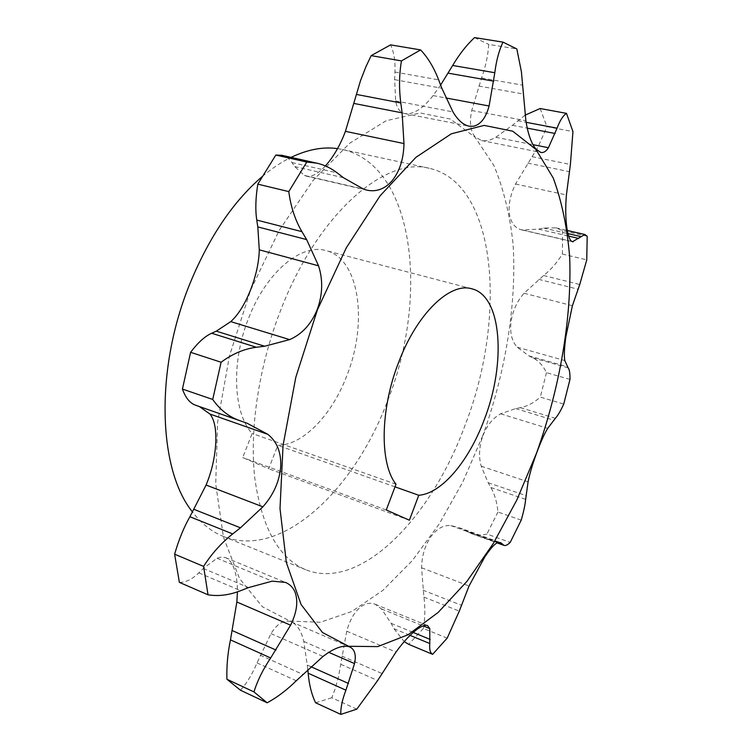 <?xml version="1.0" encoding="UTF-8"?>
<svg xmlns="http://www.w3.org/2000/svg" width="752" height="752" viewBox="0 0 752 752"><rect width="100%" height="100%" fill="white"/><g stroke="black" fill="none" stroke-linecap="round" stroke-linejoin="round"><path stroke-width="0.56" stroke-dasharray="3.76 2.82" d="M248.837 317.645C266.546 271.81 301.543 243.112 325.983 250.595C359.569 258.566 368.16 322.749 346.785 375.803C331.989 414.897 303.225 445.175 277.789 445.353L268.69 468.75L242.708 457.554L252.146 433.472C233.148 413.092 230.939 361.693 248.837 317.645M395.016 486.854L277.789 445.353M337.554 148.614L342.32 149.46C414.54 165.308 429.289 296.326 387.835 400.167C354.662 490.078 281.389 559.873 223.184 536.364C211.688 531.749 201.48 523.655 192.568 512.074M465.225 424.814C431.488 517.743 360.481 591.739 305.697 569.715C278.785 558.398 261.818 527.895 254.796 478.216C249.288 429.411 258.801 365.961 280.975 309.467C317.917 213.737 385.212 156.209 429.298 168.298C497.185 183.356 507.102 317.41 465.225 424.814M447.167 638.166L423.404 628.446C425.124 617.646 425.294 607.202 423.921 597.116L421.571 567.779C421.844 555.991 424.899 545.698 430.755 536.89C436.893 528.59 443.586 524.83 450.824 525.61L458.833 527.547L471.617 533.676C476.477 535.415 481.571 535.537 486.911 534.042L510.204 542.418M356.796 709.145L331.811 697.781L335.195 688.719L338.503 676.772L346.719 631.182C350.075 618.999 355.264 610.53 362.295 605.783C366.703 603.104 370.999 602.606 375.192 604.279L381.461 608.894L391.19 623.361L393.926 628.691L404.2 641.597M240.452 690.233C246.816 683.248 252.334 674.14 257.015 662.916L271.002 633.616C276.952 624.057 283.25 619.977 289.896 621.378L291.485 621.932C297.266 624.705 301.383 631.219 303.836 641.465L307.841 669.459M179.371 582.368C185.735 582.462 192.211 579.284 198.819 572.855L203.331 568.437L217.037 558.247L221.379 556.969L225.478 557.608C228.58 558.933 231.165 561.894 233.223 566.5C236.072 573.137 237.472 581.578 237.435 591.852M440.625 85.042L433.105 95.579C424.983 106.098 417.069 112.133 409.361 113.674L405.084 113.646C400.036 112.546 396.887 108.307 395.655 100.937L394.631 79.665L394.95 72.042C395.402 61.053 393.945 51.991 390.579 44.866M525.122 115.15L512.469 125.293L495.794 137.287C490.624 140.257 485.895 141.348 481.609 140.568L475.198 136.967C470.442 131.384 469.286 122.557 471.72 110.488L481.59 77.982C485.707 66.392 488.076 55.206 488.725 44.424L516.831 48.946M587.19 236.241L562.599 230.591L555.869 227.847L543.649 228.025L538.658 229.163L521.691 229.886C515.355 228.298 511.313 223.363 509.593 215.091C508.126 205.559 510.11 195.2 515.534 184.005L538.263 146.555L546.939 126.665L572.949 131.609M569.978 379.422L546.45 372.654C543.207 365.754 538.676 360.81 532.848 357.839L528.788 355.818L517.216 347.208C511.943 341.474 509.856 333.127 510.956 322.147C512.573 311.093 516.944 301.449 524.059 293.233L543.621 275.514C550.614 270.015 556.875 262.862 562.402 254.054L586.757 259.872M521.202 520.158L497.946 512.027C497.091 502.59 494.741 494.412 490.868 487.512L488.17 482.756L481.224 466.212C478.545 456.784 479.09 446.66 482.859 435.84C487.061 425.247 493.002 417.905 500.691 413.807L515.646 408.562L520.412 407.659C527.218 406.343 533.854 402.818 540.312 397.103L563.737 404.087M482.718 435.765L462.969 481.675L439.309 523.777L412.359 560.55L382.871 590.358L351.795 611.498L320.333 622.261L289.943 621.077L262.382 606.732L239.559 578.626L223.438 537.182L215.73 484.034L217.61 422.229L229.435 356.025L250.51 290.394L279.208 230.385L313.18 180.301L349.708 143.228L386.161 120.734L420.255 112.979L450.279 119.032L475.038 137.212L493.895 165.496C503.492 188.555 509.884 214.696 513.061 243.902C516.821 304.015 505.635 372.202 482.718 435.765M497.946 512.027L486.911 534.042M423.404 628.446L408.684 644.332M331.811 697.781L315.596 702.772M325.193 166.145C317.993 173.834 311.695 177.152 306.29 176.109L304.419 175.432L294.699 166.568L291.983 162.592C289.304 158.672 285.92 156.237 281.831 155.288M474.531 37.6L488.725 44.424M540.133 108.523L546.939 126.665M562.599 230.591L562.402 254.054M546.45 372.654L540.312 397.103M262.307 176.485C271.895 168.401 281.492 162.028 291.08 157.365M396.013 484.222L252.146 433.472M386.284 509.969L242.708 457.554M409.389 520.224L268.69 468.75M421.571 567.779L469.032 585.996M346.719 631.182L396.003 652.05M271.002 633.616L323.022 656.44M217.037 558.247L272.177 581.155M433.105 95.579L445.87 97.957M495.794 137.287L532.952 144.657M523.599 230.206L571.774 241.439M517.216 347.208L564.79 360.565M481.224 466.212L528.073 481.825M490.868 487.512L525.648 499.356M488.17 482.756L525.996 495.577M500.691 413.807L547.7 428.349M515.646 408.562L553.66 420.171M520.412 407.659L555.371 418.309M532.848 357.839L568.117 367.822M528.788 355.818L567.168 366.675M524.059 293.233L572.394 305.716M538.714 279.34L577.959 289.2M543.621 275.514L579.745 284.519M543.649 228.025L567.948 233.618M538.658 229.163L568.634 236.1M515.534 184.005L566.406 194.965M527.744 163.109L569.264 171.663M532.096 156.698L570.392 164.472M517.78 120.715L526.118 122.303M512.469 125.293L527.227 128.131M471.72 110.488L525.883 120.743M478.723 86.038L523.176 93.991M481.59 77.982L522.668 85.173M395.655 100.937L452.967 111.907M394.631 79.665L441.856 88.275M394.95 72.042L438.642 79.872M304.419 175.432L363.573 189.137M294.699 166.568L343.438 177.716M291.983 162.592L337.093 172.838M198.819 572.855L240.668 590.668M203.331 568.437L248.621 587.575M257.015 662.916L296.26 680.767M260.22 655.189L302.746 674.356M303.836 641.465L328.784 652.341M307.474 665.172L310.858 666.686M340.741 664.289L377.683 680.504M341.831 656.054L381.922 673.491M381.461 608.894L423.132 625.88M391.19 623.361L413.224 632.441M393.926 628.691L410.066 635.374M423.921 597.116L459.293 611.113M422.944 590.151L461.39 605.257M450.824 525.61L497.852 542.624M464.2 529.963L498.764 542.465M468.261 532.162L497.476 542.737M471.833 288.815L325.983 250.595M223.184 536.364L305.697 569.715M225.478 557.608L285.459 582.405M481.609 140.558L540.848 152.449M521.691 229.886L572.469 241.73M555.869 227.847L567.29 230.469M405.084 113.646L469.098 126.186M306.29 176.109L366.92 190.162M316.442 163.071L316.921 163.175M291.485 621.923L349.896 647.021M375.192 604.279L427.54 625.579M458.833 527.556L500.531 542.624M471.626 533.676L497.091 542.897M342.32 149.46L429.298 168.298"/><path stroke-width="1.13" d="M418.77 495.267C441.875 493.66 469.286 460.525 484.523 418.986C506.34 362.596 501.828 295.865 471.833 288.815C450.091 281.944 416.834 313.622 398.485 362.727C380.033 409.953 379.666 463.918 396.013 484.222L386.284 509.969L409.389 520.224L418.77 495.267L395.016 486.854M192.568 512.074C158.099 469.803 154.602 369.26 190.247 282.855C209.338 236.739 233.364 201.282 262.307 176.485M484.843 556.875L469.032 585.996L459.293 611.113L447.167 638.166L432.616 654.334C430.191 653.009 429.251 649.408 429.787 643.533L429.787 628.597L427.54 625.579C425.444 624.762 422.286 625.777 418.065 628.634C411.062 633.579 403.711 641.381 396.003 652.05L377.683 680.504L356.796 709.145L340.835 714.4C340.534 707.98 342.216 699.905 345.911 690.176L354.54 663.574C356.335 654.964 354.794 649.455 349.896 647.021L348.439 646.541C341.897 645.225 333.427 648.525 323.022 656.44L296.26 680.767C286.954 689.969 277.253 697.311 267.167 702.8L253.96 691.915C257.381 680.804 262.956 669.487 270.682 657.972L290.592 625.185C296.843 612.382 298.337 601.403 295.085 592.228C293.177 587.585 289.962 584.313 285.459 582.405L272.177 581.155L248.621 587.575L240.668 590.668C229.228 595.133 218.343 596.505 208.013 594.794L203.585 566.397C211.697 553.707 221.398 542.878 232.697 533.92L240.452 527.81L262.871 506.829C273.333 495.042 279.274 481.853 280.684 467.265C281.427 452.76 277.14 441.781 267.844 434.336L247.079 423.216L239.672 420.612C228.965 416.852 219.988 409.802 212.722 399.462L221.097 362.238C232.5 353.797 244.259 348.796 256.366 347.264L264.648 346.24L289.642 339.613C301.956 334.255 311.149 324.253 317.212 309.598C322.683 294.681 323.125 280.082 318.547 265.804L306.628 239.578L301.937 231.654C295.179 220.195 290.798 206.838 288.796 191.6L306.778 162.047L316.921 163.175C324.084 164.82 330.805 168.034 337.093 172.838L343.438 177.716L363.573 189.137L366.92 190.162C376.254 192.108 384.535 189.109 391.764 181.157C399.603 171.616 403.674 159.086 403.974 143.557L402.123 112.866L400.807 102.939C398.936 88.633 399.152 74.617 401.455 60.903L420.603 49.914C427.954 57.678 433.97 67.661 438.642 79.872L441.856 88.275L452.967 111.907C457.818 120.132 463.194 124.888 469.098 126.186L473.572 126.233C480.735 124.494 485.914 117.754 489.091 106.004L494.807 72.718C496.32 60.574 499.055 50.375 502.994 42.131L516.831 48.946L521.409 71.778L525.883 120.743C527.96 133.95 531.307 143.397 535.922 149.103L540.848 152.459C543.63 152.938 546.159 151.359 548.424 147.721L557.082 128.178C559.883 120.602 563.013 115.667 566.482 113.355L572.949 131.609L570.392 164.472L566.406 194.965C565.363 207.355 565.542 218.428 566.914 228.185C568.211 236.542 570.063 241.054 572.469 241.73L584.84 234.492L587.19 236.241L586.757 259.872L579.745 284.519L572.394 305.716L565.824 337.037C564.31 348.148 563.972 355.987 564.79 360.565L568.117 367.822C569.48 369.514 570.101 373.377 569.978 379.422L563.737 404.087C560.654 410.818 557.862 415.555 555.371 418.309L547.7 428.349C544.335 433.904 540.641 442.148 536.608 453.071C532.585 464.078 529.737 473.657 528.073 481.825L525.648 499.356C525.15 504.761 523.665 511.698 521.202 520.158L510.204 542.418C507.6 544.927 505.551 545.924 504.056 545.416L500.653 542.671L497.852 542.624C495.004 543.461 490.661 548.217 484.843 556.875M212.722 399.462L182.426 389.057C185.537 397.808 189.918 403.194 195.558 405.215L199.402 406.578L209.949 414.042C214.489 419.691 216.416 429.571 215.73 443.661C214.818 457.959 211.603 471.748 206.095 485.04L189.908 516.746C183.836 527.378 178.741 539.851 174.624 554.186L203.585 566.397M288.796 191.6L257.804 184.155C255.586 198.03 255.238 210.005 256.761 220.063L257.814 226.916L259.28 249.833C258.97 262.42 256.009 275.909 250.397 290.31C244.663 304.551 238.111 314.985 230.761 321.621L216.303 331.162L211.66 333.249C204.92 336.257 197.908 342.611 190.604 352.321L221.097 362.238M401.455 60.903L371.178 55.639L366.017 66.496L360.593 80.417L345.422 131.346C340.308 145.014 333.766 156.397 325.785 165.506M536.58 453.033L516.793 500.08L493.368 543.395L466.907 581.409L438.153 612.448L408.026 634.782L377.701 646.607L348.608 646.278L322.439 632.47L301.063 604.476L286.371 562.637L280.007 508.568L283.062 445.344L295.79 377.344L317.447 309.73L346.334 247.737L380.051 195.877L415.912 157.347L451.341 133.8L484.138 125.396L512.676 131.168L535.885 149.375L553.209 177.942C561.819 201.292 567.318 227.809 569.687 257.475C571.896 318.557 559.761 388.004 536.58 453.033M404.2 641.597L408.684 644.332L432.616 654.334M307.841 669.459L308.17 673.228C309.166 684.781 311.648 694.632 315.596 702.772L340.835 714.4M267.167 702.8L240.452 690.233L226.925 679.253L253.96 691.915M237.435 591.852L236.852 602.004L230.46 639.877C227.696 653.215 226.521 666.338 226.925 679.253M208.013 594.794L179.371 582.368L174.624 554.186M182.426 389.057L190.604 352.321M257.804 184.155L275.815 155.062L306.778 162.047M316.442 163.071L281.831 155.288L275.815 155.062M371.178 55.639L390.579 44.866L420.603 49.914M502.994 42.131L474.531 37.6C466.607 44.988 459.322 54.276 452.676 65.462L440.625 85.042M566.482 113.355L540.133 108.523L525.122 115.15M291.08 157.365C307.577 149.498 323.069 146.574 337.554 148.614M209.949 414.042L267.844 434.336M259.28 249.833L318.547 265.804M345.422 131.346L403.974 143.557M445.87 97.957L489.091 106.004M532.952 144.657L548.424 147.721M571.774 241.439L573.203 241.768M567.948 233.618L580.497 236.513M568.634 236.1L578.711 238.431M526.118 122.303L557.082 128.178M527.227 128.131L555.136 133.489M452.676 65.462L494.807 72.718M448.117 73.16L493.773 81.178M356.382 94.423L400.807 102.939M354.079 103.466L402.123 112.866M256.761 220.063L301.937 231.654M257.814 226.916L306.628 239.578M230.761 321.621L289.642 339.613M216.303 331.162L264.648 346.24M211.66 333.249L256.366 347.264M195.558 405.215L239.672 420.612M199.402 406.578L247.079 423.216M206.095 485.04L262.871 506.829M194.101 509.395L240.452 527.81M189.908 516.746L232.697 533.92M236.852 602.004L290.592 625.185M232.377 630.637L276.031 650.066M230.46 639.877L270.682 657.972M328.784 652.341L354.54 663.574M310.858 666.686L348.486 683.455M308.17 673.228L345.911 690.176M423.132 625.88L429.787 628.597M413.224 632.441L430.191 639.435M410.066 635.374L429.787 643.533M498.764 542.465L502.148 543.687M497.476 542.737L503.135 544.786M567.29 230.469L584.84 234.492M497.091 542.897L504.056 545.416"/></g></svg>
